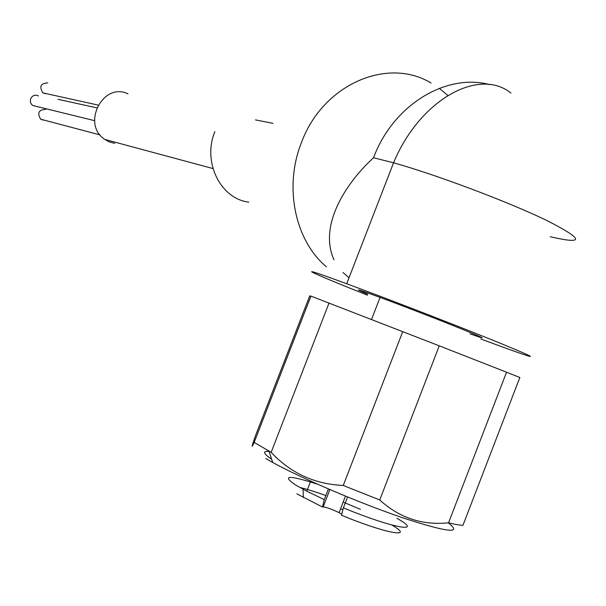 <?xml version="1.0" encoding="UTF-8"?>
<svg xmlns="http://www.w3.org/2000/svg" width="606" height="606" viewBox="0 0 606 606"><rect width="100%" height="100%" fill="white"/><g stroke="black" fill="none" stroke-linecap="round" stroke-linejoin="round"><path stroke-width="0.91" d="M45.458 93.68L42.935 92.885C38.996 86.62 40.61 83.295 47.776 82.908M36.072 106.3L32.671 105.467L31.201 103.959L30.323 101.407L30.709 98.702C32.55 95.309 35.133 94.4 38.458 95.983M42.928 120.071L40.716 119.223C37.004 112.996 38.67 109.709 45.723 109.368M114.67 143.357L109.201 141.872L104.8 139.433C81.151 124.321 103.02 81.499 127.987 93.869M248.763 202.162C220.372 198.723 202.207 161.847 214.888 131.585M326.422 266.822C294.963 240.567 283.669 186.837 301.508 142.448C322.756 84.522 387.401 56.479 431.131 83.045M367.819 294.213C355.124 288.873 355.267 288.501 368.251 293.084L380.076 297.402C403.414 306.038 441.713 320.877 463.832 329.861C486.027 338.959 488.103 340.284 470.074 333.853M269.049 451.364C262.353 450.917 263.216 453.523 271.639 459.189M317.392 484.149C288.221 474.854 281.093 475.218 296.001 485.247L306.787 491.201L324.308 499.617L328.429 488.966M347.579 496.996L343.39 507.843C392.574 528.273 425.048 533.969 396.922 518.312M343.39 507.843L341.466 515.229C385.681 533.568 415.746 538.893 391.946 525.054M360.396 509.343L343.163 502.116M325.884 495.557C315.325 491.784 306.666 489.103 299.887 487.504M265.723 458.5L272.738 462.499C300.977 478.096 359.835 503.222 402.998 517.888C447.796 532.477 462.87 534.128 448.228 522.834M448.561 522.804C455.151 524.417 459.954 525.25 462.969 525.296L519.842 377.5L506.54 372.198L448.561 522.804C422.299 525.508 399.362 517.895 379.75 499.965L439.252 345.821L506.54 372.198M254.172 442.395L310.923 296.099L309.719 295.91L255.74 435.063C251.566 446.857 251.043 449.296 254.172 442.395L271.155 452.341C290.6 473.127 314.635 484.171 343.254 485.467L379.75 499.965M367.441 295.183C317.165 275.215 293.774 264.769 327.384 276.722L346.693 283.737C387.446 298.75 458.795 326.369 498.746 342.617C537.961 358.737 540.779 360.767 507.177 348.708L480.869 338.996M550.301 236.734C585.351 244.854 583.904 239.309 545.953 220.076C507.04 201.336 435.517 174.505 393.559 162.802L373.523 157.749C347.95 181.02 317.938 224.053 333.974 259.732M343.019 272.541L349.018 277.73M439.327 88.317L447.781 95.415M310.923 296.099L439.252 345.821M271.155 452.341L329.035 303.038M343.254 485.467L402.732 331.596M296.819 493.822L322.445 506.995L324.308 499.617M341.731 514.206L339.087 512.661C331.929 509.237 326.626 507.32 323.172 506.904L322.445 506.995M340.61 508.722L342.898 509.737M57.964 99.301L96.695 107.815M489.792 84.62C445.986 72.887 393.196 104.967 373.523 157.749M329.869 489.587L323.172 506.904M32.671 105.467L94.581 120.662M255.49 119.89L272.958 123.336M380.076 297.402L371.516 319.498M310.681 481.134L306.787 491.201M272.738 462.499L268.996 451.19M346.693 283.737L393.559 162.802C419.731 99.725 478.922 67.077 511.002 93.112M303.386 497.594L303.068 489.254M339.087 512.661L345.473 496.132M104.8 139.433L212.956 168.559M40.716 119.223L100.051 134.918M42.935 92.885L98.043 105.065"/></g></svg>
